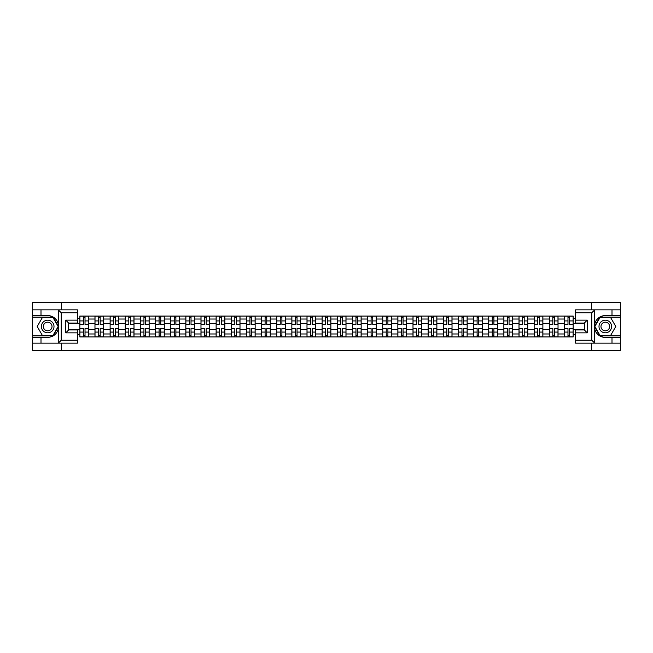 <?xml version="1.0" encoding="UTF-8"?>
<svg xmlns="http://www.w3.org/2000/svg" width="653" height="653" viewBox="0 0 653 653"><rect width="100%" height="100%" fill="white"/><g stroke="black" fill="none" stroke-linecap="round" stroke-linejoin="round"><path stroke-width="0.98" d="M77.405 312.763L61.235 312.763L58.239 309.849L77.405 309.849L77.405 323.055L68.663 323.055L68.663 329.945L77.405 329.945L77.405 343.151L58.239 343.151L58.411 324.386C56.909 318.933 53.334 316.003 47.693 315.579A10.921 10.921 0 0 1 58.411 328.614C56.909 334.067 53.334 336.997 47.693 337.421L32.65 337.421L32.65 350.767L620.35 350.767L620.35 317.129L599.895 317.129L594.483 326.5L599.895 335.871L620.35 335.871M605.307 315.579C599.666 316.003 596.091 318.933 594.589 324.386L594.589 328.614C596.091 334.067 599.666 336.997 605.307 337.421A10.921 10.921 0 0 1 594.385 326.5A10.921 10.921 0 0 1 605.307 315.579L620.35 315.579L620.35 302.233L32.65 302.233L32.65 335.871L53.105 335.871L58.517 326.5L53.105 317.129L32.65 317.129M94.971 336.932L94.971 319.023L88.563 319.023L88.563 336.932M88.563 319.023L88.563 316.068M94.971 319.023L94.971 316.068M103.713 316.068L103.713 336.932M110.12 336.932L110.12 316.068M118.854 316.068L118.854 336.932M125.262 336.932L125.262 316.068M133.996 316.068L133.996 336.932M140.403 336.932L140.403 316.068M149.145 316.068L149.145 336.932M155.545 336.932L155.545 316.068M164.287 316.068L164.287 336.932M170.694 336.932L170.694 316.068M179.428 316.068L179.428 336.932M185.836 336.932L185.836 316.068M194.57 316.068L194.57 336.932M200.977 336.932L200.977 316.068M209.719 316.068L209.719 336.932M216.127 336.932L216.127 316.068M224.861 316.068L224.861 336.932M231.268 336.932L231.268 316.068M240.002 316.068L240.002 336.932M246.41 336.932L246.41 316.068M255.152 316.068L255.152 336.932M261.559 336.932L261.559 316.068M270.293 316.068L270.293 336.932M276.701 336.932L276.701 316.068M285.434 316.068L285.434 336.932M291.842 336.932L291.842 316.068M300.584 316.068L300.584 336.932M306.992 336.932L306.992 316.068M315.726 316.068L315.726 336.932M322.133 336.932L322.133 316.068M330.867 316.068L330.867 336.932M337.274 336.932L337.274 316.068M346.008 316.068L346.008 336.932M352.416 336.932L352.416 316.068M361.158 316.068L361.158 336.932M367.566 336.932L367.566 316.068M376.299 316.068L376.299 336.932M382.707 336.932L382.707 316.068M391.441 316.068L391.441 336.932M397.848 336.932L397.848 316.068M406.59 316.068L406.59 336.932M412.998 336.932L412.998 316.068M421.732 316.068L421.732 336.932M428.139 336.932L428.139 316.068M436.873 316.068L436.873 336.932M443.281 336.932L443.281 316.068M452.023 316.068L452.023 336.932M458.43 336.932L458.43 316.068M467.164 316.068L467.164 336.932M473.572 336.932L473.572 316.068M482.306 316.068L482.306 336.932M488.713 336.932L488.713 316.068M497.455 316.068L497.455 336.932M503.855 336.932L503.855 316.068M512.597 316.068L512.597 336.932M519.004 336.932L519.004 316.068M527.738 316.068L527.738 336.932M534.146 336.932L534.146 316.068M542.88 316.068L542.88 336.932M549.287 336.932L549.287 316.068M558.029 316.068L558.029 336.932M564.437 336.932L564.437 316.068M564.437 329.512L558.029 329.512M549.287 329.512L542.88 329.512M534.146 329.512L527.738 329.512M519.004 329.512L512.597 329.512M503.855 329.512L497.455 329.512M488.713 329.512L482.306 329.512M473.572 329.512L467.164 329.512M458.43 329.512L452.023 329.512M443.281 329.512L436.873 329.512M428.139 329.512L421.732 329.512M412.998 329.512L406.59 329.512M397.848 329.512L391.441 329.512M382.707 329.512L376.299 329.512M367.566 329.512L361.158 329.512M352.416 329.512L346.008 329.512M337.274 329.512L330.867 329.512M322.133 329.512L315.726 329.512M306.992 329.512L300.584 329.512M291.842 329.512L285.434 329.512M276.701 329.512L270.293 329.512M261.559 329.512L255.152 329.512M246.41 329.512L240.002 329.512M231.268 329.512L224.861 329.512M216.127 329.512L209.719 329.512M200.977 329.512L194.57 329.512M185.836 329.512L179.428 329.512M170.694 329.512L164.287 329.512M155.545 329.512L149.145 329.512M140.403 329.512L133.996 329.512M125.262 329.512L118.854 329.512M110.12 329.512L103.713 329.512M94.971 329.512L88.563 329.512M564.437 323.488L558.029 323.488M549.287 323.488L542.88 323.488M534.146 323.488L527.738 323.488M519.004 323.488L512.597 323.488M503.855 323.488L497.455 323.488M488.713 323.488L482.306 323.488M473.572 323.488L467.164 323.488M458.43 323.488L452.023 323.488M443.281 323.488L436.873 323.488M428.139 323.488L421.732 323.488M412.998 323.488L406.59 323.488M397.848 323.488L391.441 323.488M382.707 323.488L376.299 323.488M367.566 323.488L361.158 323.488M352.416 323.488L346.008 323.488M337.274 323.488L330.867 323.488M322.133 323.488L315.726 323.488M306.992 323.488L300.584 323.488M291.842 323.488L285.434 323.488M276.701 323.488L270.293 323.488M261.559 323.488L255.152 323.488M246.41 323.488L240.002 323.488M231.268 323.488L224.861 323.488M216.127 323.488L209.719 323.488M200.977 323.488L194.57 323.488M185.836 323.488L179.428 323.488M170.694 323.488L164.287 323.488M155.545 323.488L149.145 323.488M140.403 323.488L133.996 323.488M125.262 323.488L118.854 323.488M110.12 323.488L103.713 323.488M94.971 323.488L88.563 323.488M68.663 329.512L79.829 329.512L79.829 323.488L68.663 323.488M77.405 318.346L79.829 318.346L79.829 323.488M584.337 323.488L573.171 323.488L573.171 316.068L79.829 316.068L79.829 318.346M573.171 318.346L575.595 318.346M575.595 334.654L573.171 334.654L573.171 329.512L584.337 329.512M79.829 329.512L79.829 336.932L573.171 336.932L573.171 334.654M79.829 334.654L77.405 334.654M591.422 350.767L591.422 343.151M591.422 309.849L591.422 302.233M61.578 350.767L61.578 343.151M61.578 309.849L61.578 302.233M573.171 323.488L573.171 329.512M85.021 335.479L83.372 335.479M83.372 317.521L85.021 317.521M100.17 335.479L98.513 335.479M98.513 317.521L100.17 317.521M115.312 335.479L113.663 335.479M113.663 317.521L115.312 317.521M130.453 335.479L128.804 335.479M128.804 317.521L130.453 317.521M145.595 335.479L143.946 335.479M143.946 317.521L145.595 317.521M160.744 335.479L159.095 335.479M159.095 317.521L160.744 317.521M175.886 335.479L174.237 335.479M174.237 317.521L175.886 317.521M191.027 335.479L189.378 335.479M189.378 317.521L191.027 317.521M206.177 335.479L204.52 335.479M204.52 317.521L206.177 317.521M221.318 335.479L219.669 335.479M219.669 317.521L221.318 317.521M236.459 335.479L234.811 335.479M234.811 317.521L236.459 317.521M251.609 335.479L249.952 335.479M249.952 317.521L251.609 317.521M266.751 335.479L265.102 335.479M265.102 317.521L266.751 317.521M281.892 335.479L280.243 335.479M280.243 317.521L281.892 317.521M297.033 335.479L295.385 335.479M295.385 317.521L297.033 317.521M312.183 335.479L310.534 335.479M310.534 317.521L312.183 317.521M327.324 335.479L325.676 335.479M325.676 317.521L327.324 317.521M342.466 335.479L340.817 335.479M340.817 317.521L342.466 317.521M357.615 335.479L355.967 335.479M355.967 317.521L357.615 317.521M372.757 335.479L371.108 335.479M371.108 317.521L372.757 317.521M387.898 335.479L386.25 335.479M386.25 317.521L387.898 317.521M403.048 335.479L401.391 335.479M401.391 317.521L403.048 317.521M418.189 335.479L416.541 335.479M416.541 317.521L418.189 317.521M433.331 335.479L431.682 335.479M431.682 317.521L433.331 317.521M448.48 335.479L446.823 335.479M446.823 317.521L448.48 317.521M463.622 335.479L461.973 335.479M461.973 317.521L463.622 317.521M478.763 335.479L477.114 335.479M477.114 317.521L478.763 317.521M493.905 335.479L492.256 335.479M492.256 317.521L493.905 317.521M509.054 335.479L507.405 335.479M507.405 317.521L509.054 317.521M524.196 335.479L522.547 335.479M522.547 317.521L524.196 317.521M539.337 335.479L537.688 335.479M537.688 317.521L539.337 317.521M554.487 335.479L552.83 335.479M552.83 317.521L554.487 317.521M569.628 335.479L567.979 335.479M567.979 317.521L569.628 317.521M85.021 324.41L85.021 316.158L88.514 316.158L88.514 324.41L85.021 324.41M83.372 317.423L85.021 317.423M83.372 316.158L79.878 316.158L79.878 324.41L83.372 324.41L83.372 316.158L86.482 316.158M83.372 328.59L83.372 336.842L79.878 336.842L79.878 328.59L83.372 328.59M85.021 335.577L83.372 335.577M85.021 336.842L88.514 336.842L88.514 328.59L85.021 328.59L85.021 336.842L81.919 336.842M100.17 324.41L100.17 316.158L103.664 316.158L103.664 324.41L100.17 324.41M98.513 317.423L100.17 317.423M98.513 316.158L95.02 316.158L95.02 324.41L98.513 324.41L98.513 316.158L101.623 316.158M115.312 324.41L115.312 316.158L118.805 316.158L118.805 324.41L115.312 324.41M113.663 317.423L115.312 317.423M113.663 316.158L110.169 316.158L110.169 324.41L113.663 324.41L113.663 316.158L116.765 316.158M41 337.421L41 343.151L32.65 343.151M58.239 343.151L41 343.151M32.65 337.421L32.65 335.871M58.239 309.849L41 309.849L41 315.579L32.65 315.579M41 309.849L32.65 309.849M47.693 315.579L41 315.579M68.663 323.055L65.757 320.141L77.405 320.141M77.405 332.859L65.757 332.859L68.663 329.945M58.411 343.062L61.235 340.237L77.405 340.237M594.761 309.849L591.765 312.763L575.595 312.763L575.595 309.849L620.35 309.849M612 315.579L612 309.849M575.595 340.237L591.765 340.237L594.761 343.151L575.595 343.151L575.595 329.945L584.337 329.945L584.337 323.055L575.595 323.055L575.595 312.763M620.35 315.579L620.35 317.129M594.761 343.151L612 343.151L612 337.421L620.35 337.421M612 343.151L620.35 343.151M605.307 337.421L612 337.421M584.337 329.945L587.243 332.859L575.595 332.859M575.595 320.141L587.243 320.141L584.337 323.055M41.384 326.5A6.31 6.31 0 0 0 47.693 332.81A6.31 6.31 0 0 0 54.003 326.5A6.31 6.31 0 0 0 47.693 320.19A6.31 6.31 0 0 0 41.384 326.5M43.376 326.5A4.318 4.318 0 0 0 47.693 330.818A4.318 4.318 0 0 0 52.02 326.5A4.318 4.318 0 0 0 47.693 322.182A4.318 4.318 0 0 0 43.376 326.5M52.934 317.423L58.174 326.5L52.934 335.577L42.453 335.577L37.213 326.5L42.453 317.423L52.934 317.423M598.997 326.5A6.31 6.31 0 0 0 605.307 332.81A6.31 6.31 0 0 0 611.616 326.5A6.31 6.31 0 0 0 605.307 320.19A6.31 6.31 0 0 0 598.997 326.5M600.98 326.5A4.318 4.318 0 0 0 605.307 330.818A4.318 4.318 0 0 0 609.624 326.5A4.318 4.318 0 0 0 605.307 322.182A4.318 4.318 0 0 0 600.98 326.5M610.547 317.423L615.787 326.5L610.547 335.577L600.066 335.577L594.826 326.5L600.066 317.423L610.547 317.423M98.513 328.59L98.513 336.842L95.02 336.842L95.02 328.59L98.513 328.59M100.17 335.577L98.513 335.577M100.17 336.842L103.664 336.842L103.664 328.59L100.17 328.59L100.17 336.842L97.06 336.842M113.663 328.59L113.663 336.842L110.169 336.842L110.169 328.59L113.663 328.59M115.312 335.577L113.663 335.577M115.312 336.842L118.805 336.842L118.805 328.59L115.312 328.59L115.312 336.842L112.202 336.842M130.453 324.41L130.453 316.158L133.947 316.158L133.947 324.41L130.453 324.41M128.804 317.423L130.453 317.423M128.804 316.158L125.311 316.158L125.311 324.41L128.804 324.41L128.804 316.158L131.914 316.158M145.595 324.41L145.595 316.158L149.096 316.158L149.096 324.41L145.595 324.41M143.946 317.423L145.595 317.423M143.946 316.158L140.452 316.158L140.452 324.41L143.946 324.41L143.946 316.158L147.056 316.158M160.744 324.41L160.744 316.158L164.238 316.158L164.238 324.41L160.744 324.41M159.095 317.423L160.744 317.423M159.095 316.158L155.594 316.158L155.594 324.41L159.095 324.41L159.095 316.158L162.197 316.158M128.804 328.59L128.804 336.842L125.311 336.842L125.311 328.59L128.804 328.59M130.453 335.577L128.804 335.577M130.453 336.842L133.947 336.842L133.947 328.59L130.453 328.59L130.453 336.842L127.351 336.842M143.946 328.59L143.946 336.842L140.452 336.842L140.452 328.59L143.946 328.59M145.595 335.577L143.946 335.577M145.595 336.842L149.096 336.842L149.096 328.59L145.595 328.59L145.595 336.842L142.493 336.842M159.095 328.59L159.095 336.842L155.594 336.842L155.594 328.59L159.095 328.59M160.744 335.577L159.095 335.577M160.744 336.842L164.238 336.842L164.238 328.59L160.744 328.59L160.744 336.842L157.634 336.842M175.886 324.41L175.886 316.158L179.379 316.158L179.379 324.41L175.886 324.41M174.237 317.423L175.886 317.423M174.237 316.158L170.743 316.158L170.743 324.41L174.237 324.41L174.237 316.158L177.338 316.158M174.237 328.59L174.237 336.842L170.743 336.842L170.743 328.59L174.237 328.59M175.886 335.577L174.237 335.577M175.886 336.842L179.379 336.842L179.379 328.59L175.886 328.59L175.886 336.842L172.776 336.842M191.027 324.41L191.027 316.158L194.529 316.158L194.529 324.41L191.027 324.41M189.378 317.423L191.027 317.423M189.378 316.158L185.885 316.158L185.885 324.41L189.378 324.41L189.378 316.158L192.488 316.158M189.378 328.59L189.378 336.842L185.885 336.842L185.885 328.59L189.378 328.59M191.027 335.577L189.378 335.577M191.027 336.842L194.529 336.842L194.529 328.59L191.027 328.59L191.027 336.842L187.925 336.842M206.177 324.41L206.177 316.158L209.67 316.158L209.67 324.41L206.177 324.41M204.52 317.423L206.177 317.423M204.52 316.158L201.026 316.158L201.026 324.41L204.52 324.41L204.52 316.158L207.63 316.158M204.52 328.59L204.52 336.842L201.026 336.842L201.026 328.59L204.52 328.59M206.177 335.577L204.52 335.577M206.177 336.842L209.67 336.842L209.67 328.59L206.177 328.59L206.177 336.842L203.067 336.842M221.318 324.41L221.318 316.158L224.812 316.158L224.812 324.41L221.318 324.41M219.669 317.423L221.318 317.423M219.669 316.158L216.176 316.158L216.176 324.41L219.669 324.41L219.669 316.158L222.771 316.158M219.669 328.59L219.669 336.842L216.176 336.842L216.176 328.59L219.669 328.59M221.318 335.577L219.669 335.577M221.318 336.842L224.812 336.842L224.812 328.59L221.318 328.59L221.318 336.842L218.208 336.842M236.459 324.41L236.459 316.158L239.953 316.158L239.953 324.41L236.459 324.41M234.811 317.423L236.459 317.423M234.811 316.158L231.317 316.158L231.317 324.41L234.811 324.41L234.811 316.158L237.921 316.158M251.609 324.41L251.609 316.158L255.103 316.158L255.103 324.41L251.609 324.41M249.952 317.423L251.609 317.423M249.952 316.158L246.459 316.158L246.459 324.41L249.952 324.41L249.952 316.158L253.062 316.158M266.751 324.41L266.751 316.158L270.244 316.158L270.244 324.41L266.751 324.41M265.102 317.423L266.751 317.423M265.102 316.158L261.608 316.158L261.608 324.41L265.102 324.41L265.102 316.158L268.203 316.158M281.892 324.41L281.892 316.158L285.385 316.158L285.385 324.41L281.892 324.41M280.243 317.423L281.892 317.423M280.243 316.158L276.75 316.158L276.75 324.41L280.243 324.41L280.243 316.158L283.353 316.158M297.033 324.41L297.033 316.158L300.535 316.158L300.535 324.41L297.033 324.41M295.385 317.423L297.033 317.423M295.385 316.158L291.891 316.158L291.891 324.41L295.385 324.41L295.385 316.158L298.494 316.158M312.183 324.41L312.183 316.158L315.677 316.158L315.677 324.41L312.183 324.41M310.534 317.423L312.183 317.423M310.534 316.158L307.032 316.158L307.032 324.41L310.534 324.41L310.534 316.158L313.636 316.158M234.811 328.59L234.811 336.842L231.317 336.842L231.317 328.59L234.811 328.59M236.459 335.577L234.811 335.577M236.459 336.842L239.953 336.842L239.953 328.59L236.459 328.59L236.459 336.842L233.358 336.842M249.952 328.59L249.952 336.842L246.459 336.842L246.459 328.59L249.952 328.59M251.609 335.577L249.952 335.577M251.609 336.842L255.103 336.842L255.103 328.59L251.609 328.59L251.609 336.842L248.499 336.842M265.102 328.59L265.102 336.842L261.608 336.842L261.608 328.59L265.102 328.59M266.751 335.577L265.102 335.577M266.751 336.842L270.244 336.842L270.244 328.59L266.751 328.59L266.751 336.842L263.641 336.842M280.243 328.59L280.243 336.842L276.75 336.842L276.75 328.59L280.243 328.59M281.892 335.577L280.243 335.577M281.892 336.842L285.385 336.842L285.385 328.59L281.892 328.59L281.892 336.842L278.79 336.842M295.385 328.59L295.385 336.842L291.891 336.842L291.891 328.59L295.385 328.59M297.033 335.577L295.385 335.577M297.033 336.842L300.535 336.842L300.535 328.59L297.033 328.59L297.033 336.842L293.932 336.842M310.534 328.59L310.534 336.842L307.032 336.842L307.032 328.59L310.534 328.59M312.183 335.577L310.534 335.577M312.183 336.842L315.677 336.842L315.677 328.59L312.183 328.59L312.183 336.842L309.073 336.842M327.324 324.41L327.324 316.158L330.818 316.158L330.818 324.41L327.324 324.41M325.676 317.423L327.324 317.423M325.676 316.158L322.182 316.158L322.182 324.41L325.676 324.41L325.676 316.158L328.777 316.158M325.676 328.59L325.676 336.842L322.182 336.842L322.182 328.59L325.676 328.59M327.324 335.577L325.676 335.577M327.324 336.842L330.818 336.842L330.818 328.59L327.324 328.59L327.324 336.842L324.223 336.842M342.466 324.41L342.466 316.158L345.968 316.158L345.968 324.41L342.466 324.41M340.817 317.423L342.466 317.423M340.817 316.158L337.323 316.158L337.323 324.41L340.817 324.41L340.817 316.158L343.927 316.158M340.817 328.59L340.817 336.842L337.323 336.842L337.323 328.59L340.817 328.59M342.466 335.577L340.817 335.577M342.466 336.842L345.968 336.842L345.968 328.59L342.466 328.59L342.466 336.842L339.364 336.842M357.615 324.41L357.615 316.158L361.109 316.158L361.109 324.41L357.615 324.41M355.967 317.423L357.615 317.423M355.967 316.158L352.465 316.158L352.465 324.41L355.967 324.41L355.967 316.158L359.068 316.158M355.967 328.59L355.967 336.842L352.465 336.842L352.465 328.59L355.967 328.59M357.615 335.577L355.967 335.577M357.615 336.842L361.109 336.842L361.109 328.59L357.615 328.59L357.615 336.842L354.506 336.842M372.757 324.41L372.757 316.158L376.25 316.158L376.25 324.41L372.757 324.41M371.108 317.423L372.757 317.423M371.108 316.158L367.615 316.158L367.615 324.41L371.108 324.41L371.108 316.158L374.21 316.158M371.108 328.59L371.108 336.842L367.615 336.842L367.615 328.59L371.108 328.59M372.757 335.577L371.108 335.577M372.757 336.842L376.25 336.842L376.25 328.59L372.757 328.59L372.757 336.842L369.647 336.842M387.898 324.41L387.898 316.158L391.392 316.158L391.392 324.41L387.898 324.41M386.25 317.423L387.898 317.423M386.25 316.158L382.756 316.158L382.756 324.41L386.25 324.41L386.25 316.158L389.359 316.158M386.25 328.59L386.25 336.842L382.756 336.842L382.756 328.59L386.25 328.59M387.898 335.577L386.25 335.577M387.898 336.842L391.392 336.842L391.392 328.59L387.898 328.59L387.898 336.842L384.797 336.842M403.048 324.41L403.048 316.158L406.541 316.158L406.541 324.41L403.048 324.41M401.391 317.423L403.048 317.423M401.391 316.158L397.897 316.158L397.897 324.41L401.391 324.41L401.391 316.158L404.501 316.158M401.391 328.59L401.391 336.842L397.897 336.842L397.897 328.59L401.391 328.59M403.048 335.577L401.391 335.577M403.048 336.842L406.541 336.842L406.541 328.59L403.048 328.59L403.048 336.842L399.938 336.842M418.189 324.41L418.189 316.158L421.683 316.158L421.683 324.41L418.189 324.41M416.541 317.423L418.189 317.423M416.541 316.158L413.047 316.158L413.047 324.41L416.541 324.41L416.541 316.158L419.642 316.158M416.541 328.59L416.541 336.842L413.047 336.842L413.047 328.59L416.541 328.59M418.189 335.577L416.541 335.577M418.189 336.842L421.683 336.842L421.683 328.59L418.189 328.59L418.189 336.842L415.079 336.842M433.331 324.41L433.331 316.158L436.824 316.158L436.824 324.41L433.331 324.41M431.682 317.423L433.331 317.423M431.682 316.158L428.188 316.158L428.188 324.41L431.682 324.41L431.682 316.158L434.792 316.158M431.682 328.59L431.682 336.842L428.188 336.842L428.188 328.59L431.682 328.59M433.331 335.577L431.682 335.577M433.331 336.842L436.824 336.842L436.824 328.59L433.331 328.59L433.331 336.842L430.229 336.842M448.48 324.41L448.48 316.158L451.974 316.158L451.974 324.41L448.48 324.41M446.823 317.423L448.48 317.423M446.823 316.158L443.33 316.158L443.33 324.41L446.823 324.41L446.823 316.158L449.933 316.158M446.823 328.59L446.823 336.842L443.33 336.842L443.33 328.59L446.823 328.59M448.48 335.577L446.823 335.577M448.48 336.842L451.974 336.842L451.974 328.59L448.48 328.59L448.48 336.842L445.37 336.842M463.622 324.41L463.622 316.158L467.115 316.158L467.115 324.41L463.622 324.41M461.973 317.423L463.622 317.423M461.973 316.158L458.471 316.158L458.471 324.41L461.973 324.41L461.973 316.158L465.075 316.158M461.973 328.59L461.973 336.842L458.471 336.842L458.471 328.59L461.973 328.59M463.622 335.577L461.973 335.577M463.622 336.842L467.115 336.842L467.115 328.59L463.622 328.59L463.622 336.842L460.512 336.842M478.763 324.41L478.763 316.158L482.257 316.158L482.257 324.41L478.763 324.41M477.114 317.423L478.763 317.423M477.114 316.158L473.621 316.158L473.621 324.41L477.114 324.41L477.114 316.158L480.224 316.158M477.114 328.59L477.114 336.842L473.621 336.842L473.621 328.59L477.114 328.59M478.763 335.577L477.114 335.577M478.763 336.842L482.257 336.842L482.257 328.59L478.763 328.59L478.763 336.842L475.662 336.842M493.905 324.41L493.905 316.158L497.406 316.158L497.406 324.41L493.905 324.41M492.256 317.423L493.905 317.423M492.256 316.158L488.762 316.158L488.762 324.41L492.256 324.41L492.256 316.158L495.366 316.158M492.256 328.59L492.256 336.842L488.762 336.842L488.762 328.59L492.256 328.59M493.905 335.577L492.256 335.577M493.905 336.842L497.406 336.842L497.406 328.59L493.905 328.59L493.905 336.842L490.803 336.842M509.054 324.41L509.054 316.158L512.548 316.158L512.548 324.41L509.054 324.41M507.405 317.423L509.054 317.423M507.405 316.158L503.904 316.158L503.904 324.41L507.405 324.41L507.405 316.158L510.507 316.158M507.405 328.59L507.405 336.842L503.904 336.842L503.904 328.59L507.405 328.59M509.054 335.577L507.405 335.577M509.054 336.842L512.548 336.842L512.548 328.59L509.054 328.59L509.054 336.842L505.944 336.842M524.196 324.41L524.196 316.158L527.689 316.158L527.689 324.41L524.196 324.41M522.547 317.423L524.196 317.423M522.547 316.158L519.053 316.158L519.053 324.41L522.547 324.41L522.547 316.158L525.649 316.158M522.547 328.59L522.547 336.842L519.053 336.842L519.053 328.59L522.547 328.59M524.196 335.577L522.547 335.577M524.196 336.842L527.689 336.842L527.689 328.59L524.196 328.59L524.196 336.842L521.086 336.842M539.337 324.41L539.337 316.158L542.831 316.158L542.831 324.41L539.337 324.41M537.688 317.423L539.337 317.423M537.688 316.158L534.195 316.158L534.195 324.41L537.688 324.41L537.688 316.158L540.798 316.158M537.688 328.59L537.688 336.842L534.195 336.842L534.195 328.59L537.688 328.59M539.337 335.577L537.688 335.577M539.337 336.842L542.831 336.842L542.831 328.59L539.337 328.59L539.337 336.842L536.235 336.842M554.487 324.41L554.487 316.158L557.98 316.158L557.98 324.41L554.487 324.41M552.83 317.423L554.487 317.423M552.83 316.158L549.336 316.158L549.336 324.41L552.83 324.41L552.83 316.158L555.94 316.158M552.83 328.59L552.83 336.842L549.336 336.842L549.336 328.59L552.83 328.59M554.487 335.577L552.83 335.577M554.487 336.842L557.98 336.842L557.98 328.59L554.487 328.59L554.487 336.842L551.377 336.842M569.628 324.41L569.628 316.158L573.122 316.158L573.122 324.41L569.628 324.41M567.979 317.423L569.628 317.423M567.979 316.158L564.486 316.158L564.486 324.41L567.979 324.41L567.979 316.158L571.081 316.158M567.979 328.59L567.979 336.842L564.486 336.842L564.486 328.59L567.979 328.59M569.628 335.577L567.979 335.577M569.628 336.842L573.122 336.842L573.122 328.59L569.628 328.59L569.628 336.842L566.518 336.842M549.287 319.023L542.88 319.023M534.146 319.023L527.738 319.023M519.004 319.023L512.597 319.023M503.855 319.023L497.455 319.023M488.713 319.023L482.306 319.023M473.572 319.023L467.164 319.023M458.43 319.023L452.023 319.023M443.281 319.023L436.873 319.023M428.139 319.023L421.732 319.023M412.998 319.023L406.59 319.023M397.848 319.023L391.441 319.023M382.707 319.023L376.299 319.023M367.566 319.023L361.158 319.023M352.416 319.023L346.008 319.023M337.274 319.023L330.867 319.023M322.133 319.023L315.726 319.023M306.992 319.023L300.584 319.023M291.842 319.023L285.434 319.023M276.701 319.023L270.293 319.023M261.559 319.023L255.152 319.023M246.41 319.023L240.002 319.023M231.268 319.023L224.861 319.023M216.127 319.023L209.719 319.023M200.977 319.023L194.57 319.023M185.836 319.023L179.428 319.023M170.694 319.023L164.287 319.023M155.545 319.023L149.145 319.023M140.403 319.023L133.996 319.023M125.262 319.023L118.854 319.023M110.12 319.023L103.713 319.023M564.437 319.023L558.029 319.023M549.287 333.977L542.88 333.977M534.146 333.977L527.738 333.977M519.004 333.977L512.597 333.977M503.855 333.977L497.455 333.977M488.713 333.977L482.306 333.977M473.572 333.977L467.164 333.977M458.43 333.977L452.023 333.977M443.281 333.977L436.873 333.977M428.139 333.977L421.732 333.977M412.998 333.977L406.59 333.977M397.848 333.977L391.441 333.977M382.707 333.977L376.299 333.977M367.566 333.977L361.158 333.977M352.416 333.977L346.008 333.977M337.274 333.977L330.867 333.977M322.133 333.977L315.726 333.977M306.992 333.977L300.584 333.977M291.842 333.977L285.434 333.977M276.701 333.977L270.293 333.977M261.559 333.977L255.152 333.977M246.41 333.977L240.002 333.977M231.268 333.977L224.861 333.977M216.127 333.977L209.719 333.977M200.977 333.977L194.57 333.977M185.836 333.977L179.428 333.977M170.694 333.977L164.287 333.977M155.545 333.977L149.145 333.977M140.403 333.977L133.996 333.977M125.262 333.977L118.854 333.977M110.12 333.977L103.713 333.977M94.971 333.977L88.563 333.977M564.437 333.977L558.029 333.977M85.021 324.206L88.514 324.206M85.021 320.933L88.514 320.933M79.878 324.206L83.372 324.206M79.878 320.933L83.372 320.933M83.372 328.794L79.878 328.794M83.372 332.067L79.878 332.067M88.514 328.794L85.021 328.794M88.514 332.067L85.021 332.067M100.17 324.206L103.664 324.206M100.17 320.933L103.664 320.933M95.02 324.206L98.513 324.206M95.02 320.933L98.513 320.933M115.312 324.206L118.805 324.206M115.312 320.933L118.805 320.933M110.169 324.206L113.663 324.206M110.169 320.933L113.663 320.933M58.411 324.386L58.411 309.938M61.235 312.763L61.235 340.237M65.757 332.859L65.757 320.141M594.589 309.938L594.589 324.386M594.589 328.614L594.589 343.062M591.765 340.237L591.765 312.763M587.243 320.141L587.243 332.859M98.513 328.794L95.02 328.794M98.513 332.067L95.02 332.067M103.664 328.794L100.17 328.794M103.664 332.067L100.17 332.067M113.663 328.794L110.169 328.794M113.663 332.067L110.169 332.067M118.805 328.794L115.312 328.794M118.805 332.067L115.312 332.067M130.453 324.206L133.947 324.206M130.453 320.933L133.947 320.933M125.311 324.206L128.804 324.206M125.311 320.933L128.804 320.933M145.595 324.206L149.096 324.206M145.595 320.933L149.096 320.933M140.452 324.206L143.946 324.206M140.452 320.933L143.946 320.933M160.744 324.206L164.238 324.206M160.744 320.933L164.238 320.933M155.594 324.206L159.095 324.206M155.594 320.933L159.095 320.933M128.804 328.794L125.311 328.794M128.804 332.067L125.311 332.067M133.947 328.794L130.453 328.794M133.947 332.067L130.453 332.067M143.946 328.794L140.452 328.794M143.946 332.067L140.452 332.067M149.096 328.794L145.595 328.794M149.096 332.067L145.595 332.067M159.095 328.794L155.594 328.794M159.095 332.067L155.594 332.067M164.238 328.794L160.744 328.794M164.238 332.067L160.744 332.067M175.886 324.206L179.379 324.206M175.886 320.933L179.379 320.933M170.743 324.206L174.237 324.206M170.743 320.933L174.237 320.933M174.237 328.794L170.743 328.794M174.237 332.067L170.743 332.067M179.379 328.794L175.886 328.794M179.379 332.067L175.886 332.067M191.027 324.206L194.529 324.206M191.027 320.933L194.529 320.933M185.885 324.206L189.378 324.206M185.885 320.933L189.378 320.933M189.378 328.794L185.885 328.794M189.378 332.067L185.885 332.067M194.529 328.794L191.027 328.794M194.529 332.067L191.027 332.067M206.177 324.206L209.67 324.206M206.177 320.933L209.67 320.933M201.026 324.206L204.52 324.206M201.026 320.933L204.52 320.933M204.52 328.794L201.026 328.794M204.52 332.067L201.026 332.067M209.67 328.794L206.177 328.794M209.67 332.067L206.177 332.067M221.318 324.206L224.812 324.206M221.318 320.933L224.812 320.933M216.176 324.206L219.669 324.206M216.176 320.933L219.669 320.933M219.669 328.794L216.176 328.794M219.669 332.067L216.176 332.067M224.812 328.794L221.318 328.794M224.812 332.067L221.318 332.067M236.459 324.206L239.953 324.206M236.459 320.933L239.953 320.933M231.317 324.206L234.811 324.206M231.317 320.933L234.811 320.933M251.609 324.206L255.103 324.206M251.609 320.933L255.103 320.933M246.459 324.206L249.952 324.206M246.459 320.933L249.952 320.933M266.751 324.206L270.244 324.206M266.751 320.933L270.244 320.933M261.608 324.206L265.102 324.206M261.608 320.933L265.102 320.933M281.892 324.206L285.385 324.206M281.892 320.933L285.385 320.933M276.75 324.206L280.243 324.206M276.75 320.933L280.243 320.933M297.033 324.206L300.535 324.206M297.033 320.933L300.535 320.933M291.891 324.206L295.385 324.206M291.891 320.933L295.385 320.933M312.183 324.206L315.677 324.206M312.183 320.933L315.677 320.933M307.032 324.206L310.534 324.206M307.032 320.933L310.534 320.933M234.811 328.794L231.317 328.794M234.811 332.067L231.317 332.067M239.953 328.794L236.459 328.794M239.953 332.067L236.459 332.067M249.952 328.794L246.459 328.794M249.952 332.067L246.459 332.067M255.103 328.794L251.609 328.794M255.103 332.067L251.609 332.067M265.102 328.794L261.608 328.794M265.102 332.067L261.608 332.067M270.244 328.794L266.751 328.794M270.244 332.067L266.751 332.067M280.243 328.794L276.75 328.794M280.243 332.067L276.75 332.067M285.385 328.794L281.892 328.794M285.385 332.067L281.892 332.067M295.385 328.794L291.891 328.794M295.385 332.067L291.891 332.067M300.535 328.794L297.033 328.794M300.535 332.067L297.033 332.067M310.534 328.794L307.032 328.794M310.534 332.067L307.032 332.067M315.677 328.794L312.183 328.794M315.677 332.067L312.183 332.067M327.324 324.206L330.818 324.206M327.324 320.933L330.818 320.933M322.182 324.206L325.676 324.206M322.182 320.933L325.676 320.933M325.676 328.794L322.182 328.794M325.676 332.067L322.182 332.067M330.818 328.794L327.324 328.794M330.818 332.067L327.324 332.067M342.466 324.206L345.968 324.206M342.466 320.933L345.968 320.933M337.323 324.206L340.817 324.206M337.323 320.933L340.817 320.933M340.817 328.794L337.323 328.794M340.817 332.067L337.323 332.067M345.968 328.794L342.466 328.794M345.968 332.067L342.466 332.067M357.615 324.206L361.109 324.206M357.615 320.933L361.109 320.933M352.465 324.206L355.967 324.206M352.465 320.933L355.967 320.933M355.967 328.794L352.465 328.794M355.967 332.067L352.465 332.067M361.109 328.794L357.615 328.794M361.109 332.067L357.615 332.067M372.757 324.206L376.25 324.206M372.757 320.933L376.25 320.933M367.615 324.206L371.108 324.206M367.615 320.933L371.108 320.933M371.108 328.794L367.615 328.794M371.108 332.067L367.615 332.067M376.25 328.794L372.757 328.794M376.25 332.067L372.757 332.067M387.898 324.206L391.392 324.206M387.898 320.933L391.392 320.933M382.756 324.206L386.25 324.206M382.756 320.933L386.25 320.933M386.25 328.794L382.756 328.794M386.25 332.067L382.756 332.067M391.392 328.794L387.898 328.794M391.392 332.067L387.898 332.067M403.048 324.206L406.541 324.206M403.048 320.933L406.541 320.933M397.897 324.206L401.391 324.206M397.897 320.933L401.391 320.933M401.391 328.794L397.897 328.794M401.391 332.067L397.897 332.067M406.541 328.794L403.048 328.794M406.541 332.067L403.048 332.067M418.189 324.206L421.683 324.206M418.189 320.933L421.683 320.933M413.047 324.206L416.541 324.206M413.047 320.933L416.541 320.933M416.541 328.794L413.047 328.794M416.541 332.067L413.047 332.067M421.683 328.794L418.189 328.794M421.683 332.067L418.189 332.067M433.331 324.206L436.824 324.206M433.331 320.933L436.824 320.933M428.188 324.206L431.682 324.206M428.188 320.933L431.682 320.933M431.682 328.794L428.188 328.794M431.682 332.067L428.188 332.067M436.824 328.794L433.331 328.794M436.824 332.067L433.331 332.067M448.48 324.206L451.974 324.206M448.48 320.933L451.974 320.933M443.33 324.206L446.823 324.206M443.33 320.933L446.823 320.933M446.823 328.794L443.33 328.794M446.823 332.067L443.33 332.067M451.974 328.794L448.48 328.794M451.974 332.067L448.48 332.067M463.622 324.206L467.115 324.206M463.622 320.933L467.115 320.933M458.471 324.206L461.973 324.206M458.471 320.933L461.973 320.933M461.973 328.794L458.471 328.794M461.973 332.067L458.471 332.067M467.115 328.794L463.622 328.794M467.115 332.067L463.622 332.067M478.763 324.206L482.257 324.206M478.763 320.933L482.257 320.933M473.621 324.206L477.114 324.206M473.621 320.933L477.114 320.933M477.114 328.794L473.621 328.794M477.114 332.067L473.621 332.067M482.257 328.794L478.763 328.794M482.257 332.067L478.763 332.067M493.905 324.206L497.406 324.206M493.905 320.933L497.406 320.933M488.762 324.206L492.256 324.206M488.762 320.933L492.256 320.933M492.256 328.794L488.762 328.794M492.256 332.067L488.762 332.067M497.406 328.794L493.905 328.794M497.406 332.067L493.905 332.067M509.054 324.206L512.548 324.206M509.054 320.933L512.548 320.933M503.904 324.206L507.405 324.206M503.904 320.933L507.405 320.933M507.405 328.794L503.904 328.794M507.405 332.067L503.904 332.067M512.548 328.794L509.054 328.794M512.548 332.067L509.054 332.067M524.196 324.206L527.689 324.206M524.196 320.933L527.689 320.933M519.053 324.206L522.547 324.206M519.053 320.933L522.547 320.933M522.547 328.794L519.053 328.794M522.547 332.067L519.053 332.067M527.689 328.794L524.196 328.794M527.689 332.067L524.196 332.067M539.337 324.206L542.831 324.206M539.337 320.933L542.831 320.933M534.195 324.206L537.688 324.206M534.195 320.933L537.688 320.933M537.688 328.794L534.195 328.794M537.688 332.067L534.195 332.067M542.831 328.794L539.337 328.794M542.831 332.067L539.337 332.067M554.487 324.206L557.98 324.206M554.487 320.933L557.98 320.933M549.336 324.206L552.83 324.206M549.336 320.933L552.83 320.933M552.83 328.794L549.336 328.794M552.83 332.067L549.336 332.067M557.98 328.794L554.487 328.794M557.98 332.067L554.487 332.067M569.628 324.206L573.122 324.206M569.628 320.933L573.122 320.933M564.486 324.206L567.979 324.206M564.486 320.933L567.979 320.933M567.979 328.794L564.486 328.794M567.979 332.067L564.486 332.067M573.122 328.794L569.628 328.794M573.122 332.067L569.628 332.067"/></g></svg>
